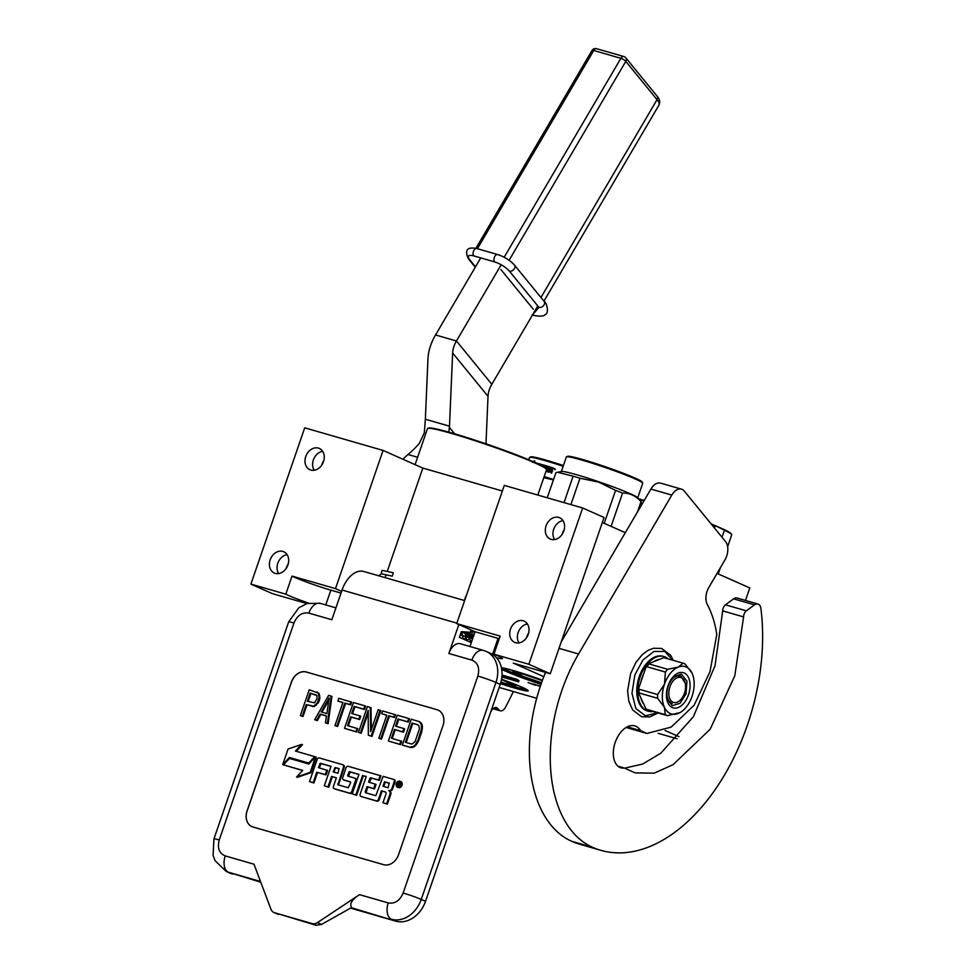 <?xml version="1.0" encoding="UTF-8"?>
<svg xmlns="http://www.w3.org/2000/svg" width="974" height="974" viewBox="0 0 974 974"><rect width="100%" height="100%" fill="white"/><g stroke="black" fill="none" stroke-linecap="round" stroke-linejoin="round"><path stroke-width="1.46" d="M427.696 428.426L428.39 428.085A62.421 4.139 19 0 1 452.338 433.15A62.421 4.139 19 0 1 512.762 453.434A62.421 4.139 19 0 1 546.183 468.64L546.524 469.334A62.969 4.176 -161 0 0 512.799 453.994A62.969 4.176 -161 0 0 451.851 433.527A62.969 4.176 -161 0 0 427.696 428.426A62.969 4.176 -161 0 0 427.476 428.633L415.082 464.635M537.806 495.06L546.56 469.638A62.969 4.176 -161 0 0 546.524 469.334L546.597 469.078A40.384 2.679 19 0 1 548.204 469.565L548.532 468.604A40.384 2.679 19 0 0 546.925 468.129L547.181 468.238A39.837 2.642 19 0 1 548.52 468.652M469.967 646.517L475.056 631.736L498.043 638.36A27.382 1.814 -161 0 0 499.272 638.713M496.448 657.706A27.382 1.814 -161 0 0 502.414 658.57A27.382 1.814 -161 0 0 497.422 655.685A27.382 1.814 -161 0 0 493.94 654.211L528.845 664.268L550.249 673.777L513.261 663.111L543.821 676.674M714.502 528.042L715.159 526.106A62.969 4.176 -161 0 0 711.775 524.706M643.972 500.88A62.969 4.176 -161 0 0 639.09 499.431M638.481 498.725A62.421 4.139 19 0 1 644.24 500.429M711.105 523.902A62.421 4.139 19 0 1 714.94 525.485L724.157 529.576A62.421 4.139 19 0 1 731.304 533.922L731.644 534.616A62.969 4.176 -161 0 0 724.425 530.221L724.157 529.576M722.002 537.234L724.425 530.221L714.94 525.485M727.639 546.682L731.681 534.921A62.969 4.176 -161 0 0 731.644 534.616M678.951 736.661L665.059 730.488M717.047 573.406L749.797 587.943L745.5 600.434M502.353 491.018L422.838 468.08L383.074 450.426L304.716 427.829L250.902 584.108L272.306 593.616L306.847 603.576M550.249 673.777L604.063 517.498L582.659 507.99L504.288 485.393L456.709 623.591L475.056 631.736M625.32 532.681L602.346 522.49M501.561 679.255A34.358 2.277 19 0 1 522.015 687.218A34.358 2.277 19 0 1 528.273 690.846A34.358 2.277 19 0 1 500.478 683.638M541.02 684.308A34.358 2.277 19 0 1 506.358 671.524A34.358 2.277 19 0 1 501.695 669.26M501.415 667.738A34.358 2.277 19 0 1 542.494 680.193M535.359 685.233L528.091 682.579L535.383 685.136M539.182 685.903L532.888 683.858L539.121 686.037M540.424 686.037L538.768 685.55L540.351 686.256M517.413 679.584L515.709 679M515.453 679.024L509.986 677.247L509.536 678.537L513.456 680.29L501.939 676.346M507.795 678.598L518.545 681.885L518.984 680.595L517.535 679.949M509.219 678.598L509.658 677.295L502.024 674.958M383.074 450.426L335.494 588.625L292.03 576.097L285.808 594.177A27.382 1.814 -161 0 0 308.588 603.101M285.808 594.177L250.902 584.108M499.175 687.449L536.698 698.273M658.168 733.312L677.064 738.767M321.7 465.219A18.482 14.634 113.9 0 1 321.931 464.525A18.482 14.634 113.9 0 1 323.916 460.215M286.125 568.548A18.482 14.634 113.9 0 1 286.344 567.842A18.482 14.634 113.9 0 1 288.341 563.544M323.502 461.652A11.639 9.216 113.9 0 1 309.902 469.724A11.639 9.216 113.9 0 1 305.739 456.526A11.639 9.216 113.9 0 1 319.35 448.454A11.639 9.216 113.9 0 1 323.502 461.652M287.927 564.969A11.639 9.216 113.9 0 1 274.327 573.041A11.639 9.216 113.9 0 1 270.163 559.843A11.639 9.216 113.9 0 1 283.775 551.771A11.639 9.216 113.9 0 1 287.927 564.969M422.838 468.08L387.238 571.446M386.081 574.843L385.12 577.631M341.618 591.352L335.494 588.625M563.836 530.964A11.639 9.216 113.9 0 1 550.237 539.036A11.639 9.216 113.9 0 1 546.073 525.838A11.639 9.216 113.9 0 1 559.673 517.766A11.639 9.216 113.9 0 1 563.836 530.964M528.261 634.293A11.639 9.216 113.9 0 1 514.649 642.365A11.639 9.216 113.9 0 1 510.498 629.167A11.639 9.216 113.9 0 1 524.097 621.095A11.639 9.216 113.9 0 1 528.261 634.293M456.709 623.591L500.161 636.119L493.94 654.211M582.659 507.99L528.845 664.268M562.022 534.531A18.482 14.634 113.9 0 1 562.254 533.837A18.482 14.634 113.9 0 1 564.25 529.527M526.447 637.86A18.482 14.634 113.9 0 1 526.678 637.154A18.482 14.634 113.9 0 1 528.675 632.856M515.258 680.29L517.206 680.911L515.258 680.29M518.545 681.885L509.536 678.537M501.927 676.492L507.734 678.768M501.866 677.076L504.897 677.916L501.914 676.638M501.902 676.772L503.095 677.295L501.878 676.954M508.732 676.881L508.282 678.184M292.03 576.097A27.382 1.814 -161 0 0 330.856 590.147L341.022 593.081M322.65 451.303A11.639 9.216 113.9 0 0 313.385 459.923A11.639 9.216 -66.1 0 0 314.237 470.259M287.074 554.632A11.639 9.216 113.9 0 0 277.809 563.24A11.639 9.216 -66.1 0 0 278.661 573.589M562.984 520.627A11.639 9.216 113.9 0 0 553.719 529.235A11.639 9.216 -66.1 0 0 554.571 539.572M527.409 623.944A11.639 9.216 113.9 0 0 518.144 632.552A11.639 9.216 -66.1 0 0 518.996 642.901M515.976 680.424L516.951 680.85L515.976 680.424M514.357 680.217L511.52 679.255L514.357 680.217M534.154 684.296L538.464 685.72L534.178 684.235M470.479 631.676L472.84 631.858A12.321 7.488 -73.9 0 1 473.133 630.884M359.516 894.643C351.967 899.574 349.325 903.884 351.577 907.549L321.53 924.423L316.051 925.3L312.228 923.608A8.218 6.501 -66.1 0 0 317.439 922.609L359.516 894.643L388.249 902.935A13.685 8.316 106.1 0 0 391.451 919.249A27.382 21.672 -66.1 0 0 421.243 899.44L495.949 682.457A27.382 21.672 -66.1 0 0 486.16 651.411L490.446 653.311A27.382 21.672 113.9 0 1 500.234 684.357L425.516 901.34A27.382 21.672 113.9 0 1 395.724 921.148L350.567 908.121M232.725 874.128A27.382 21.672 113.9 0 1 230.509 873.325L226.224 871.426A27.382 21.672 -66.1 0 0 228.44 872.229L260.764 882.213M464.635 600.568L366.942 572.395A26.006 15.803 106.1 0 0 365.786 572.128L362.645 571.227A26.006 15.803 106.1 0 0 342.069 590.037L331.842 619.732L308.855 613.109A13.685 8.316 -73.9 0 1 320.288 603.344L307.358 603.417L298.762 607.8L288.657 621.948A13.685 0.913 -161 0 1 293.953 623.007L219.247 839.99A13.685 0.913 -161 0 0 213.939 838.931L288.657 621.948M471.306 642.609L459.375 637.313L461.335 631.627L470.259 632.321L471.075 629.971M388.249 902.935C394.86 903.994 399.827 900.694 403.151 893.036L477.857 676.053C479.938 668.03 477.942 662.722 471.854 660.116L448.868 653.493L458.839 624.541M448.868 653.493A13.685 8.316 -73.9 0 1 460.312 643.729L483.299 650.364A13.685 8.316 -73.9 0 0 471.854 660.116M247.006 811.086L291.47 681.922A13.685 10.836 113.9 0 1 306.372 672.023L436.985 709.693A13.685 10.836 113.9 0 1 438.093 710.095A13.685 10.836 113.9 0 1 442.987 725.63L398.512 854.782A13.685 10.836 113.9 0 1 383.622 864.681L253.009 827.011A13.685 10.836 113.9 0 1 251.901 826.609A13.685 10.836 113.9 0 1 247.006 811.086L247.079 811.111A13.685 10.836 -66.1 0 0 251.937 826.622M312.228 923.608L274.583 912.748A8.218 6.501 -66.1 0 1 273.913 912.504A8.218 6.501 -66.1 0 1 270.93 909.192L253.983 864.206L225.25 855.915A13.685 8.316 106.1 0 0 228.44 872.229L260.484 881.47M438.13 710.119A13.685 10.836 -66.1 0 0 437.058 709.729L306.445 672.06A13.685 10.836 -66.1 0 0 291.555 681.958L247.079 811.111M316.051 925.3L273.913 912.504M300.333 715.61L302.999 716.499L306.98 704.957L314.48 706.515L318.912 701.755L319.922 697.81L319.022 693.33L309.233 689.775L300.333 715.61L302.244 716.158L306.213 704.616L313.713 706.174L317.268 702.972L319.155 697.481L318.255 692.989L316.854 691.978M325.438 722.854L328.116 723.743L331.927 696.447L331.16 696.106L328.615 695.375L314.639 719.737L316.538 720.285L320.081 714.052L326.436 715.89L325.438 722.854L327.349 723.402L331.16 696.106M314.639 719.737L317.305 720.626L320.848 714.392L326.424 716M334.971 725.606L337.649 726.494L345.6 703.411L350.677 704.872L351.626 702.132L338.782 698.309L337.844 701.049L342.921 702.522L334.971 725.606L336.882 726.154L344.833 703.07L349.922 704.531L350.859 701.791M337.844 701.049L342.885 702.631M344.516 728.357L356.715 731.985L357.848 728.698L347.548 725.606L350.579 716.815L358.846 719.189L359.978 715.902L351.711 713.516L354.171 706.369L363.716 709.121L364.848 705.821L353.404 702.522L344.516 728.357L355.948 731.657L357.093 728.357M352.515 713.747L354.938 706.71L364.471 709.462L365.615 706.162L364.848 705.821M348.351 725.837L351.346 717.144L359.613 719.53L360.745 716.231L359.978 715.902M371.35 729.538L371.009 707.721L367.393 706.552L358.493 732.387L361.171 733.276L368.184 712.907M361.171 733.276L360.404 732.935L368.16 710.399L368.342 735.224L371.971 736.393L380.871 710.557L378.192 709.669L370.631 731.657L370.254 707.38M378.837 738.255L381.504 739.144L389.454 716.06L394.543 717.521L395.481 714.782L382.648 710.959L381.698 713.699L386.788 715.172L378.837 738.255L380.737 738.803L388.687 715.72L393.776 717.181L394.726 714.441M381.698 713.699L386.751 715.281M388.37 741.007L400.582 744.635L401.714 741.348L391.414 738.255L394.446 729.465L402.7 731.839L403.845 728.552L395.578 726.166L398.037 719.019L407.57 721.771L408.703 718.471L397.27 715.172L388.37 741.007L399.815 744.306L400.947 741.007M396.381 726.397L398.804 719.36L408.337 722.111L409.47 718.812L408.703 718.471M392.218 738.487L395.201 729.794L403.467 732.18L404.6 728.881L403.845 728.552M402.359 745.037L410.748 747.569L414.169 746.754L416.202 744.915L418.857 740.252L421.693 732.01L422.448 726.787L421.937 724.218L419.636 721.746L411.247 719.202L402.359 745.037L409.981 747.241L413.414 746.413L415.435 744.574L418.089 739.911L421.559 728.82L421.17 723.877L418.881 721.405M397.891 787.321A3.239 2.557 -66.1 0 0 398.256 787.528A3.239 2.557 -66.1 0 0 402.031 785.288A3.239 2.557 -66.1 0 0 400.874 781.623A3.239 2.557 -66.1 0 0 400.484 781.489M389.551 790.925A2.995 2.374 -66.1 0 0 392.705 788.721L395.03 781.988A2.009 1.595 -66.1 0 0 394.153 779.663L393.703 779.456M361.5 796.647A2.009 1.595 -66.1 0 0 361.817 796.781L377.023 801.176A2.009 1.595 -66.1 0 0 379.215 799.727L382.173 791.119L381.406 790.778L385.059 791.838A2.009 1.595 113.9 0 1 385.935 794.163L382.977 802.771L387.396 804.159L390.757 794.382A2.995 2.374 -66.1 0 0 389.685 790.985A2.995 2.374 -66.1 0 0 389.442 790.9M382.173 791.119L385.534 792.081M369.377 782.341L371.471 778.104L379.385 780.393L380.944 775.852L348.266 766.307A2.009 1.595 -66.1 0 0 346.074 767.756L342.714 777.532A2.009 1.595 -66.1 0 0 343.591 779.87L350.372 781.83L350.64 782.694L348.266 787.759L337.941 784.776L343.481 767.013A2.009 1.595 -66.1 0 0 342.604 764.675L319.338 757.967A2.009 1.595 -66.1 0 0 317.159 759.416L309.525 781.586L313.945 782.974L317.561 772.479L326.047 774.927L327.605 770.422L318.352 767.634L320.483 763.275L331.038 766.331L324.318 785.848L328.737 787.248L332.353 776.753L331.586 776.412L336.395 777.8L333.437 786.395A2.009 1.595 -66.1 0 0 334.313 788.733L349.52 793.116A2.009 1.595 -66.1 0 0 351.699 791.667L355.571 780.442A2.009 1.595 -66.1 0 0 354.694 778.104L347.962 776.168L347.633 775.292L349.52 771.651L358.943 774.379L352.223 793.895L356.63 795.295L363.351 775.767L366.212 776.595M348.461 776.315L350.287 771.992L358.907 774.476M334.764 788.94A2.009 1.595 -66.1 0 0 335.08 789.074L350.287 793.457A2.009 1.595 -66.1 0 0 352.466 792.008L356.338 780.783A2.009 1.595 -66.1 0 0 355.449 778.445L354.999 778.25M332.353 776.753L336.359 777.909M319.143 767.865L321.25 763.616L331.002 766.441M338.489 784.934L344.248 767.342A2.009 1.595 -66.1 0 0 343.372 765.016L342.921 764.809M344.041 780.064A2.009 1.595 -66.1 0 0 344.358 780.211L350.579 782.012M366.041 792.885L367.782 786.968L374.503 788.903L376.061 784.399L368.574 782.11L369.877 778.323L370.704 777.763L378.618 780.052L380.189 775.511M289.57 758.466L290.167 757.821L309.415 763.373L308.709 763.056L314.724 756.628L295.426 751.064L301.697 744.38L288.073 749.03L282.691 764.639L289.4 757.48L308.709 763.056M282.691 764.639L283.544 764.894M296.279 751.307L302.464 744.72L301.697 744.38M283.483 764.87L302.731 770.422L296.583 776.984L297.35 777.325L310.962 772.674L316.282 757.2L315.527 756.859L308.807 764.018L289.509 758.454L283.483 764.87L302.646 770.519M319.667 699.551L318.9 699.21M318.912 701.755L318.145 701.414M318.023 703.313L317.268 702.972M316.319 705.237L315.552 704.896M314.48 706.515L313.713 706.174M312.703 706.613L311.936 706.272M306.98 704.957L306.213 704.616M302.999 716.499L302.244 716.158M319.022 693.33L318.255 692.989M319.728 695.339L318.961 694.998M319.922 697.81L319.155 697.481M328.116 723.743L327.349 723.402M320.848 714.392L320.081 714.052M317.305 720.626L316.538 720.285M350.677 704.872L349.922 704.531M345.6 703.411L344.833 703.07M337.649 726.494L336.882 726.154M356.715 731.985L355.948 731.657M364.471 709.462L363.716 709.121M354.938 706.71L354.171 706.369M359.613 719.53L358.846 719.189M351.346 717.144L350.579 716.815M358.493 732.387L360.404 732.935M371.971 736.393L371.204 736.052L380.103 710.216M368.342 735.224L371.204 736.052M394.543 717.521L393.776 717.181M389.454 716.06L388.687 715.72M381.504 739.144L380.737 738.803M400.582 744.635L399.815 744.306M408.337 722.111L407.57 721.771M398.804 719.36L398.037 719.019M403.467 732.18L402.7 731.839M395.201 729.794L394.446 729.465M421.036 722.757L420.281 722.416M421.937 724.218L421.17 723.877M422.448 726.787L421.681 726.446M422.326 729.161L421.559 728.82M421.693 732.01L420.938 731.669M418.857 740.252L418.089 739.911M417.59 742.906L416.835 742.565M416.202 744.915L415.435 744.574M414.169 746.754L413.414 746.413M412.526 747.484L411.758 747.143M410.748 747.569L409.981 747.241M396.333 783.522A3.239 2.557 -66.1 0 0 397.489 787.187A3.239 2.557 -66.1 0 0 401.276 784.947A3.239 2.557 -66.1 0 0 400.119 781.282A3.239 2.557 -66.1 0 0 396.333 783.522M387.396 804.159L386.629 803.818L390.002 794.041A2.995 2.374 -66.1 0 0 388.93 790.644A2.995 2.374 -66.1 0 0 388.687 790.559A2.995 2.374 -66.1 0 0 391.95 788.392L394.263 781.659A2.009 1.595 -66.1 0 0 393.386 779.322L383.123 776.351L375.818 795.709L365.493 792.726L365.213 791.862L367.015 786.627L373.748 788.563L375.294 784.058M382.977 802.771L386.629 803.818M363.351 775.767L366.248 776.485L360.173 794.114A2.009 1.595 -66.1 0 0 361.05 796.452L376.256 800.835A2.009 1.595 -66.1 0 0 378.448 799.386L381.406 790.778M356.63 795.295L355.863 794.954L362.596 775.426M352.223 793.895L355.863 794.954M328.737 787.248L327.97 786.907L331.586 776.412M324.318 785.848L327.97 786.907M326.047 774.927L325.279 774.586L326.838 770.081M317.561 772.479L325.279 774.586M313.945 782.974L313.178 782.633L316.793 772.139M309.525 781.586L313.178 782.633M379.385 780.393L378.618 780.052M374.503 788.903L373.748 788.563M367.782 786.968L367.015 786.627M315.442 756.944L314.724 756.628M290.167 757.821L289.4 757.48M310.962 772.674L310.195 772.345L315.527 756.859M296.583 776.984L310.195 772.345M307.346 701.317L310.182 693.074L316.988 695.643L317 698.662L314.529 702.79L307.346 701.317M326.874 713.601L321.164 711.945L329.127 697.932L326.874 713.601M417.736 724.705L418.82 725.618L419.465 728.82L415.119 741.47L412.574 743.759L411.113 743.941L405.391 742.285L412.026 723.049L417.736 724.705M400.411 782.317L399.206 786.688L398.512 786.493L398.89 784.52L397.051 786.067L398.524 781.781L400.472 782.341M388.151 787.759L382.965 786.261L384.511 781.745L389.186 783.096L388.151 787.759M337.954 773.283L333.132 771.895L335.275 767.549L338.989 768.62L337.954 773.283M308.149 701.548L310.95 693.415L310.182 693.074M310.95 693.415L316.38 694.986M321.98 712.189L328.81 700.184M406.195 742.517L412.781 723.39L412.026 723.049M412.781 723.39L417.956 724.887M399.803 784.983L398.95 784.545M398.5 784.411L398.768 783.644M399.072 782.743L398.524 781.781M399.291 782.122L400.57 782.487M383.768 786.493L385.278 782.085L384.511 781.745M385.278 782.085L389.393 783.279M333.936 772.126L335.214 768.437L334.447 768.096M339.196 768.803L336.03 767.889L335.214 768.437M398.488 783.51L400.083 784.094L398.78 782.658L398.488 783.51L399.45 783.79M393.313 572.761L392.279 576.145L393.313 572.761L382.039 570.338L381.151 573.771L392.279 576.145M473.839 635.255L474.387 631.432M472.633 638.749L472.013 631.797M472.256 639.857L469.699 632.272M472.353 639.577L467.423 632.102M471.94 638.372L465.012 631.907M469.955 637.8L462.407 631.712M467.995 637.227L460.203 634.926M472.183 640.064L471.793 631.785M470.686 642.329L468.238 632.163M466.668 640.539L464.915 631.907M471.988 640.624L469.517 641.805M463.222 639.017L461.761 631.663M470.503 637.958L466.607 640.515M460.178 637.666L459.643 636.521M467.082 636.972L463.575 639.175M542.348 680.57L523.379 674.057L512.835 671.78L522.381 676.285L541.507 682.896M501.525 668.274L541.215 683.736M542.299 680.704L523.781 674.337L514.649 672.401L523.732 676.65L541.556 682.762L522.989 676.358L513.943 671.646M555.959 472.621A45.181 2.995 19 0 0 555.862 472.743L547.242 497.775L555.959 472.621L561.645 471.489A40.384 2.679 19 0 1 598.681 481.74A40.384 2.679 -161 0 1 637.507 497.617L641.123 501.744A45.181 2.995 -161 0 0 641.026 501.634L637.459 511.983M561.341 471.55L566.357 456.976A40.384 2.679 19 0 1 566.503 456.83A40.384 2.679 19 0 1 603.746 467.021A40.384 2.679 -161 0 1 642.706 483.067A40.384 2.679 -161 0 1 642.73 483.274L637.714 497.848M566.503 456.83L567.538 456.331A39.569 2.618 19 0 1 604.038 466.303A39.569 2.618 -161 0 1 642.195 482.033L642.706 483.067M604.221 523.318L615.568 490.372L598.535 482.057L579.968 478.234L570.898 504.605M564.019 502.621L573.114 476.189A45.181 2.995 19 0 1 579.968 478.234M557.627 472.256L573.114 476.189M638.554 510.12L641.294 502.158A45.181 2.995 -161 0 0 641.123 501.744M611.112 526.374L622.581 493.063C629.752 492.966 635.9 495.815 641.026 501.634M622.581 493.063A45.181 2.995 -161 0 0 615.568 490.372M500.88 682.25L515.879 685.903L501.5 679.609M500.648 683.066L527.652 690.103M515.076 685.258L512.884 685.44L500.916 682.129L501.464 679.742M532.741 462.346L534.799 461.006M532.291 462.175L534.361 460.836L533.289 462.346M546.475 470.308L546.304 470.393A40.384 2.679 19 0 1 548.776 471.148L550.566 467.167A39.837 2.642 19 0 1 553.135 467.97L551.954 470.247L552.514 471.124M550.347 467.057A40.384 2.679 19 0 1 552.976 467.873M551.954 470.247L552.343 471.026L551.954 470.247M550.87 472.853L551.041 470.442L550.675 472.792A40.384 2.679 19 0 1 551.637 473.096L552.343 471.026M545.976 471.343A40.384 2.679 19 0 1 548.959 472.256L550.103 470.15A40.384 2.679 19 0 1 551.041 470.442M545.89 468.263L546.633 467.021A39.837 2.642 19 0 0 546.353 466.936A40.384 2.679 19 0 0 545.537 466.656L545.184 467.666M544.734 467.362L545.014 466.546L544.466 467.179M542.274 465.925L542.469 465.767A40.384 2.679 19 0 1 544.722 466.412M536.601 463.563L537.404 463.393A39.837 2.642 19 0 1 541.203 464.403M537.003 463.234A40.384 2.679 19 0 1 541.081 464.318L541.118 464.342M541.069 465.292L541.081 464.318M541.885 465.718L542.542 464.781A39.837 2.642 19 0 1 549.604 466.875M541.763 464.951L542.542 464.781M542.214 464.647A40.384 2.679 19 0 1 549.616 466.826L549.287 467.788A40.384 2.679 19 0 0 547.4 467.216L546.925 468.129M546.548 470.503A39.837 2.642 19 0 1 548.995 471.258L550.566 467.167M551.771 469.614A40.384 2.679 19 0 0 550.432 469.2L550.76 468.238A40.384 2.679 19 0 1 551.941 468.604L551.771 469.614L552.136 468.713M550.432 469.2L550.639 469.298A39.837 2.642 19 0 1 551.954 469.712M546.11 468.531L546.633 467.021M554.547 468.616L554.827 469.675M555.168 469.285L553.816 468.859L555.314 469.371L554.376 468.543M544.174 476.59A40.384 2.679 19 0 1 553.524 479.525M563.398 465.572A39.569 2.618 19 0 0 532.595 456.879A39.569 2.618 -161 0 0 530.745 456.891L529.698 457.39A40.384 2.679 -161 0 1 531.585 457.378A40.384 2.679 19 0 1 563.155 466.29M529.698 457.39A40.384 2.679 -161 0 0 529.564 457.537L528.785 459.765M543.796 477.686L553.415 479.865M493.489 708.317L498.956 709.9L497.763 708.5A6.842 4.164 -73.9 0 0 496.411 707.599A6.842 4.164 -73.9 0 0 491.627 710.448A175.235 106.434 -73.9 0 1 490.762 711.884M498.956 709.9A6.842 4.164 106.1 0 0 500.307 710.801A6.842 4.164 106.1 0 0 505.323 707.514A191.659 116.417 -73.9 0 0 513.322 691.528M402.859 459.204A109.514 66.524 -73.9 0 1 408.033 454.517A109.514 66.524 106.1 0 0 419.307 443.45L424.299 432.882L425.358 419.234L449.489 426.186L448.868 432.164M449.489 426.186L452.642 353.026A27.382 20.052 140.8 0 1 456.441 340.985L501.184 264.733M537.794 305.933L491.821 384.292A27.382 20.052 -39.2 0 0 488.023 396.345L485.977 443.827M425.358 419.234L427.951 359.041A54.763 40.104 140.8 0 1 435.536 334.959L480.754 257.891M684.479 693.196A13.003 7.902 -73.9 0 1 680.692 699.697A13.003 7.902 -73.9 0 1 670.976 700.683A13.003 7.902 -73.9 0 1 669.942 686.743A13.003 7.902 106.1 0 1 678.342 677.405A13.003 7.902 106.1 0 1 685.331 683.59A13.003 7.902 106.1 0 1 684.479 693.196M672.182 703.484L671.5 703.228C666.898 700.269 665.778 694.559 668.14 686.11C671.451 678.087 675.676 674.751 680.838 676.114L685.233 683.127M680.144 675.859L680.838 676.114M686.256 667.032A24.642 14.963 106.1 0 0 678.306 667.08A24.642 14.963 106.1 0 0 664.487 684.162A24.642 14.963 106.1 0 0 664.438 707.355A24.642 14.963 106.1 0 0 678.208 713.467A24.642 14.963 106.1 0 0 680.193 712.493A24.642 14.963 106.1 0 0 692.015 696.386A24.642 14.963 106.1 0 0 692.064 673.192A24.642 14.963 106.1 0 0 691.723 672.498A24.642 14.963 106.1 0 0 686.256 667.032M653.03 711.495A28.453 17.276 -73.9 0 1 648.221 711.215A28.453 17.276 -73.9 0 1 646.858 710.728A28.453 17.276 -73.9 0 1 637.726 691.199A28.453 17.276 -73.9 0 1 640.21 676.833A28.453 17.276 -73.9 0 1 646.967 664.353A28.453 17.276 -73.9 0 1 663.988 656.549A28.453 17.276 -73.9 0 1 665.339 657.048L664.487 657.815L683.03 663.16A27.382 16.631 -73.9 0 1 684.162 663.586A27.382 16.631 -73.9 0 1 685.246 664.146L692.064 673.192M683.03 663.16L678.306 667.08L667.616 669.296A27.382 16.631 106.1 0 0 665.388 672.048L664.487 684.162L657.633 694.559A27.382 16.631 106.1 0 0 657.62 698.297L664.438 707.355L665.291 714.685L646.748 709.34L647.491 710.91L646.858 710.728L643.753 704.105A25.056 15.219 -73.9 0 1 640.819 697.822L637.714 691.199L640.855 682.092A25.056 15.219 -73.9 0 1 643.826 673.46L646.967 664.353L653.201 661.87A25.056 15.219 -73.9 0 1 659.106 659.52L665.339 657.036M648.221 711.215L647.284 710.947A28.453 17.276 -73.9 0 1 639.273 676.565A28.453 17.276 -73.9 0 1 663.051 656.281L663.988 656.549M666.058 657.389A28.453 17.276 -73.9 0 1 668.201 658.874M668.03 685.733A18.311 11.128 -73.9 0 1 673.351 676.577A18.311 11.128 -73.9 0 1 687.023 675.189A18.311 11.128 -73.9 0 1 688.484 694.815A18.311 11.128 106.1 0 1 676.662 707.976A18.311 11.128 106.1 0 1 666.813 699.259A18.311 11.128 106.1 0 1 668.03 685.733M647.491 710.91L648.964 710.326L667.507 715.671L680.071 712.554M637.714 691.199L639.078 692.952L657.62 698.297M643.753 704.105L640.819 697.822M638.347 691.382L639.09 689.215L657.633 694.559M646.967 664.353L647.588 664.536L646.846 666.703L665.388 672.048M643.826 673.46L640.855 682.092M647.588 664.536L649.074 663.951L667.616 669.296M653.201 661.87L659.106 659.52M665.972 657.219L666.52 658.4M667.507 715.671A27.382 16.631 -73.9 0 1 665.291 714.685M648.964 710.326A27.382 16.631 -73.9 0 1 646.748 709.34M639.078 692.952A27.382 16.631 -73.9 0 1 639.09 689.215M646.846 666.703A27.382 16.631 -73.9 0 1 649.074 663.951M672.876 677.1L681.362 674.069L686.95 681.203L685.988 693.926L679.949 703.35L672.255 705.639L666.691 698.553M475.507 266.839L469.638 259.644C466.972 255.87 468.336 254.604 473.741 255.87L494.634 261.896C500.66 263.93 505.567 266.998 509.341 271.101L538.951 307.346L532.571 314.846M533.326 309.245L500.892 269.542M626.026 727.444L646.931 733.471L671.22 727.079L694.097 705.261L710.009 671.622L716.791 634.439A106.507 64.698 -73.9 0 0 707.319 604.537A13.685 8.316 -73.9 0 1 708.853 587.371L724.875 560.062A13.685 8.316 106.1 0 0 725.581 541.605L684.296 491.079A13.685 8.316 106.1 0 0 681.496 489.155A13.685 8.316 106.1 0 0 671.804 495.084L578.568 653.98A131.417 79.831 -73.9 0 0 592.496 847.27A175.235 106.434 106.1 0 0 600.848 850.326L579.956 844.3A175.235 106.434 -73.9 0 1 571.592 841.244A131.417 79.831 -73.9 0 1 545.537 672.413M600.848 850.326A175.235 106.434 106.1 0 0 747.277 725.399A175.235 106.434 106.1 0 0 760.913 608.482A8.218 4.992 106.1 0 0 757.967 604.038A8.218 4.992 106.1 0 0 754.509 604.866L746.352 610.844A5.479 3.324 106.1 0 0 743.6 616.907L734.786 675.81L710.192 729.209L673.095 764.663L654.211 773.161L635.194 772.881L624.31 768.048A20.807 12.638 -73.9 0 1 620.974 767.816A20.807 12.638 -73.9 0 1 615.118 742.663A23.546 14.306 -73.9 0 1 634.792 725.886A23.546 14.306 -73.9 0 1 640.636 730.646L646.931 733.471M624.529 768.182L642.67 764.042L660.822 753.206L693.342 716.779L715.013 665.753L722.708 610.881A5.479 3.324 -73.9 0 1 725.46 604.817L733.605 598.84A8.218 4.992 -73.9 0 1 737.062 597.999L757.967 604.038M624.31 768.048L618.015 766.234M627.305 726.799L640.636 730.646M561.231 641.903L650.912 489.058A13.685 8.316 -73.9 0 1 660.603 483.128L681.496 489.155M492.515 654.406L498.043 638.36M513.578 678.281L513.14 679.572M514.662 678.671L514.223 679.962M325.766 604.927L330.856 590.147M308.855 613.109C302.244 612.037 297.277 615.337 293.953 623.007M477.857 676.053A13.685 0.913 19 0 1 495.949 682.457L500.234 684.357M403.151 893.036A13.685 0.913 19 0 1 421.243 899.44L425.516 901.34M351.346 907.683L395.724 921.148M219.247 839.99C217.165 848.013 219.162 853.321 225.25 855.915M342.069 590.037L456.855 623.141M321.53 924.423L317.439 922.609M278.406 914.44L274.583 912.748M395.03 781.988L394.263 781.659M392.705 788.721L391.95 788.392M390.757 794.382L390.002 794.041M379.215 799.727L378.448 799.386M377.023 801.176L376.256 800.835M361.817 796.781L361.05 796.452M350.287 771.992L349.52 771.651M349.459 772.54L348.692 772.212M348.4 775.621L347.633 775.292M356.338 780.783L355.571 780.442M352.466 792.008L351.699 791.667M350.287 793.457L349.52 793.116M335.08 789.074L334.313 788.733M321.25 763.616L320.483 763.275M320.422 764.176L319.655 763.835M344.248 767.342L343.481 767.013M338.428 784.253L337.661 783.912M344.358 780.211L343.591 779.87M371.471 778.104L370.704 777.763M370.644 778.652L369.877 778.323M365.981 792.203L365.213 791.862M399.705 785.239L399.048 784.947M336.03 767.889L335.275 767.549M400.351 783.364L399.693 783.072M381.455 573.832L379.69 574.843M465.268 597.634A4.809 3.811 113.9 0 1 466.327 595.65M449.428 427.403L454.688 433.832M408.033 454.517L417.615 457.281M497.763 708.5L494.792 707.635M452.642 353.026L488.023 396.345M435.536 334.959L456.441 340.985L491.821 384.292M657.572 712.798L645.421 715.817L635.888 708.548L631.968 693.281L634.89 674.848L642.962 659.982L653.944 651.436L664.852 651.509L672.742 660.189M509.341 271.101A4.103 3.007 140.8 0 0 514.455 268.641A4.103 3.007 -39.2 0 0 514.503 265.135L544.113 301.368C547.169 302.61 549.032 314.054 545.27 314.444C543.869 316.453 539.462 316.66 532.048 315.065M538.951 307.346A4.103 3.007 140.8 0 0 544.064 304.874A4.103 3.007 -39.2 0 0 544.113 301.368M473.741 255.87A4.103 2.496 106.1 0 1 473.948 250.33A4.103 2.496 -73.9 0 1 476.858 248.553L497.751 254.579A4.103 2.496 -73.9 0 0 494.841 256.357A4.103 2.496 106.1 0 0 494.634 261.896M476.858 248.553C467.155 246.629 464.342 250.075 468.433 258.877A4.103 3.007 -39.2 0 0 469.638 259.644M540.947 297.508L657.048 99.64A19.163 5.893 30.4 0 1 658.948 105.131L543.93 301.161M625.844 57.88A4.103 4.103 0 0 0 623.798 56.541L596.636 48.7A4.103 2.496 106.1 0 0 593.726 50.478L620.888 58.318A4.103 1.266 -149.6 0 1 625.795 61.386L657.048 99.64A4.103 3.007 -39.2 0 0 657.097 96.146L625.844 57.88A4.103 3.007 140.8 0 1 625.795 61.386L509.098 260.265M623.798 56.541A4.103 2.496 106.1 0 0 620.888 58.318L504.179 257.233M475.933 248.297L591.948 50.563A4.103 1.266 -149.6 0 1 593.726 50.478L477.406 248.711M592.496 847.27L571.592 841.244M733.605 598.84L754.509 604.866M725.46 604.817L746.352 610.844M722.708 610.881L743.6 616.907M650.912 489.058L671.804 495.084M578.568 653.98L559.015 648.343M720.407 567.684L718.252 573.942M517.206 680.911L517.644 679.621M515.051 680.169L515.502 678.878M472.694 638.591L460.178 634.975M213.939 838.931L213.087 855.318L215.059 860.663L226.224 871.426M320.288 603.344L335.933 607.861M486.16 651.411L483.299 650.364M397.489 787.187L398.256 787.528M400.119 781.282L400.874 781.623M393.545 779.383L394.312 779.711M388.93 790.644L389.685 790.985M360.891 796.391L361.658 796.732M354.853 778.165L355.62 778.506M334.155 788.672L334.91 789.013M342.763 764.736L343.53 765.065M343.432 779.809L344.187 780.15M398.926 784.533L399.681 784.874M379.69 576.072L380.006 575.074M464.354 600.483L466.376 595.491M500.307 710.801L493.039 708.695M673.29 660.348L670.562 655.198L661.602 648.428L653.408 648.258L647.917 650.425L642.17 654.735L635.973 662.369L630.628 673.545L627.609 690.968L628.802 701.195L632.686 709.997L641.647 716.767L649.853 716.937L658.107 712.956M514.503 265.135C510.132 260.326 504.544 256.807 497.751 254.579M475.275 267.241L468.433 258.877M658.948 105.131C660.323 102.087 659.715 99.092 657.097 96.146M596.636 48.7A4.103 4.103 0 0 0 591.948 50.563"/></g></svg>
